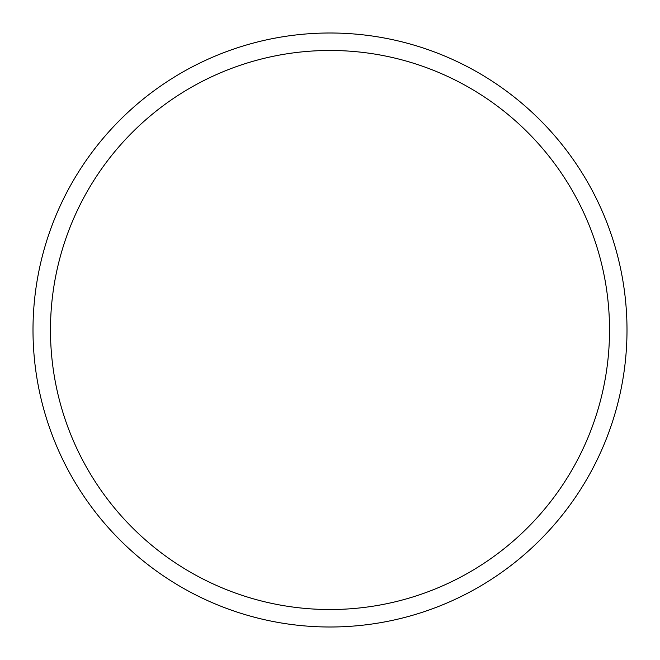 <?xml version="1.0" encoding="UTF-8"?>
<svg xmlns="http://www.w3.org/2000/svg" width="660" height="660" viewBox="0 0 660 660"><rect width="100%" height="100%" fill="white"/><g stroke="black" fill="none" stroke-linecap="round" stroke-linejoin="round"><path stroke-width="0.99" d="M609.527 330A279.526 279.526 0 0 0 330 50.473A279.526 279.526 0 0 0 50.473 330A279.526 279.526 0 0 0 330 609.527A279.526 279.526 0 0 0 609.527 330M33 330A297 297 0 0 1 330 33A297 297 0 0 1 627 330A297 297 0 0 1 330 627A297 297 0 0 1 33 330"/></g></svg>
